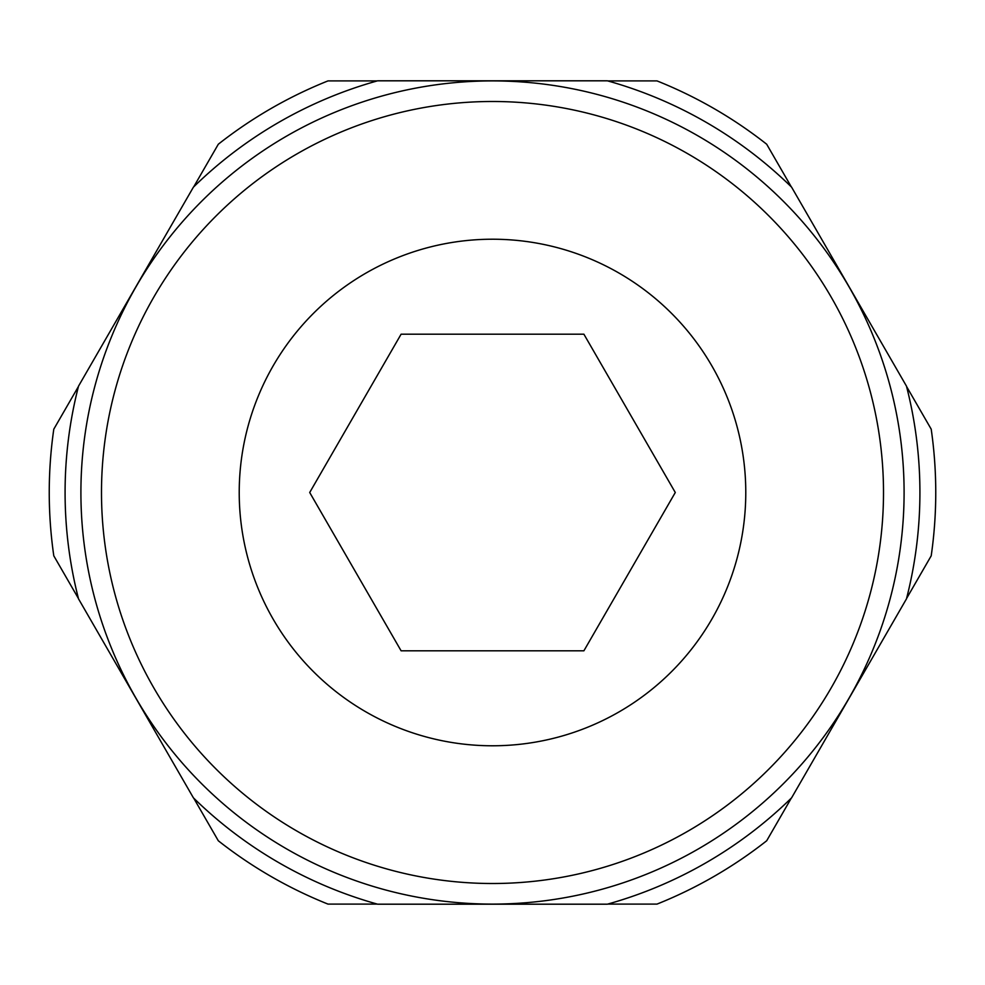 <?xml version="1.0" encoding="UTF-8"?>
<svg xmlns="http://www.w3.org/2000/svg" width="985" height="985" viewBox="0 0 985 985"><rect width="100%" height="100%" fill="white"/><g stroke="black" fill="none" stroke-linecap="round" stroke-linejoin="round"><path stroke-width="1.48" d="M492.5 904.095A411.595 411.595 0 0 0 904.095 492.5A411.595 411.595 0 0 0 492.5 80.905A411.595 411.595 0 0 0 80.905 492.5A411.595 411.595 0 0 0 492.5 904.095A411.595 411.595 0 0 1 80.905 492.5A411.595 411.595 0 0 1 492.5 80.905M906.569 598.486L931.207 555.823A443.25 443.25 0 0 0 931.207 429.177L906.569 386.514M78.431 386.514L53.793 429.177A443.25 443.25 0 0 0 53.793 555.823L78.431 598.486M745.78 492.5A253.28 253.28 0 0 1 492.5 745.78A253.28 253.28 0 0 1 239.22 492.5A253.28 253.28 0 0 1 492.5 239.22A253.28 253.28 0 0 1 745.78 492.5M309.709 492.5L401.104 334.198L583.896 334.198L675.291 492.5L583.896 650.802L401.104 650.802L309.709 492.5M193.676 798.096L218.313 840.771A443.25 443.25 0 0 0 327.98 904.095L377.255 904.095M607.745 904.095L657.02 904.095A443.25 443.25 0 0 0 766.687 840.771L791.324 798.096M791.324 186.904L766.687 144.229A443.25 443.25 0 0 0 657.02 80.905L607.745 80.905M377.255 80.905L327.98 80.905A443.25 443.25 0 0 0 218.313 144.229L193.676 186.904M791.608 797.825A427.416 427.416 0 0 1 607.363 904.193L377.637 904.193A427.416 427.416 0 0 1 193.392 797.825L78.529 598.868A427.416 427.416 0 0 1 78.529 386.132L193.392 187.175A427.416 427.416 0 0 1 377.637 80.807L607.363 80.807A427.416 427.416 0 0 1 791.608 187.175L906.471 386.132A427.416 427.416 0 0 1 906.471 598.868L791.608 797.825M492.5 883.508A391.008 391.008 0 0 0 883.508 492.5A391.008 391.008 0 0 0 492.5 101.492A391.008 391.008 0 0 0 101.492 492.5A391.008 391.008 0 0 0 492.5 883.508"/></g></svg>
